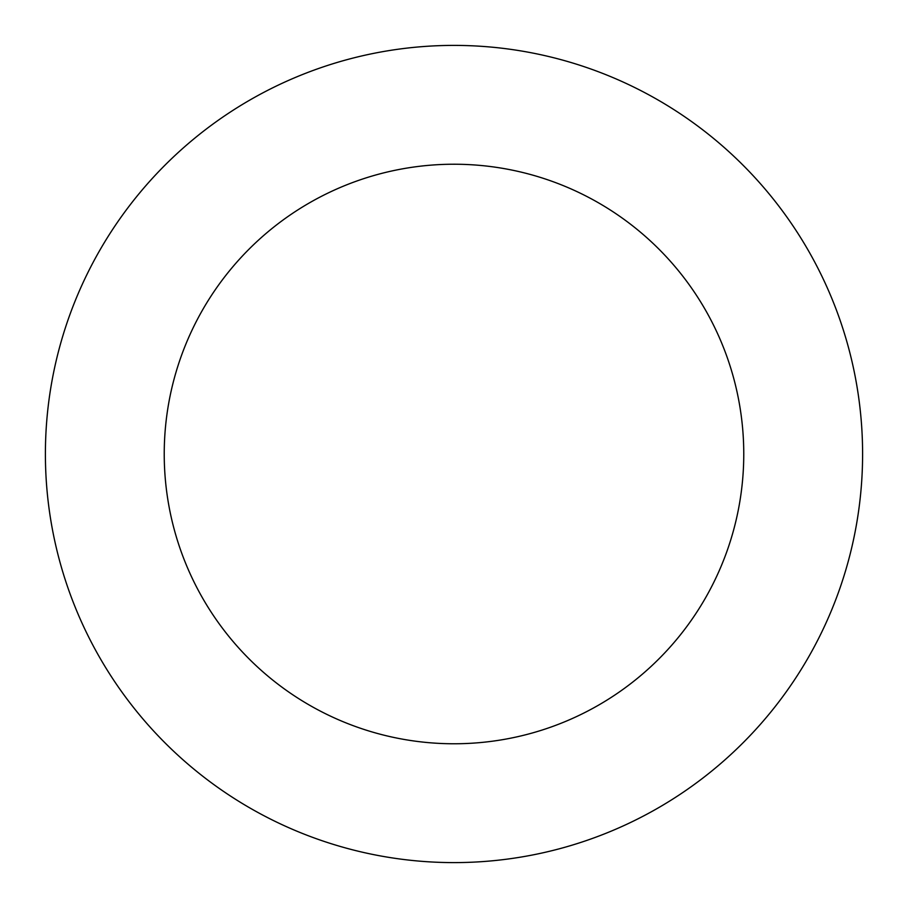 <?xml version="1.0" encoding="UTF-8"?>
<svg xmlns="http://www.w3.org/2000/svg" width="908" height="908" viewBox="0 0 908 908"><rect width="100%" height="100%" fill="white"/><g stroke="black" fill="none" stroke-linecap="round" stroke-linejoin="round"><path stroke-width="1.36" d="M743.765 454A289.766 289.766 0 0 1 309.117 704.949A289.766 289.766 0 0 1 309.117 203.052A289.766 289.766 0 0 1 743.765 454M862.6 454A408.6 408.6 0 0 1 249.7 807.859A408.6 408.6 0 0 1 249.7 100.141A408.6 408.6 0 0 1 862.6 454"/></g></svg>
